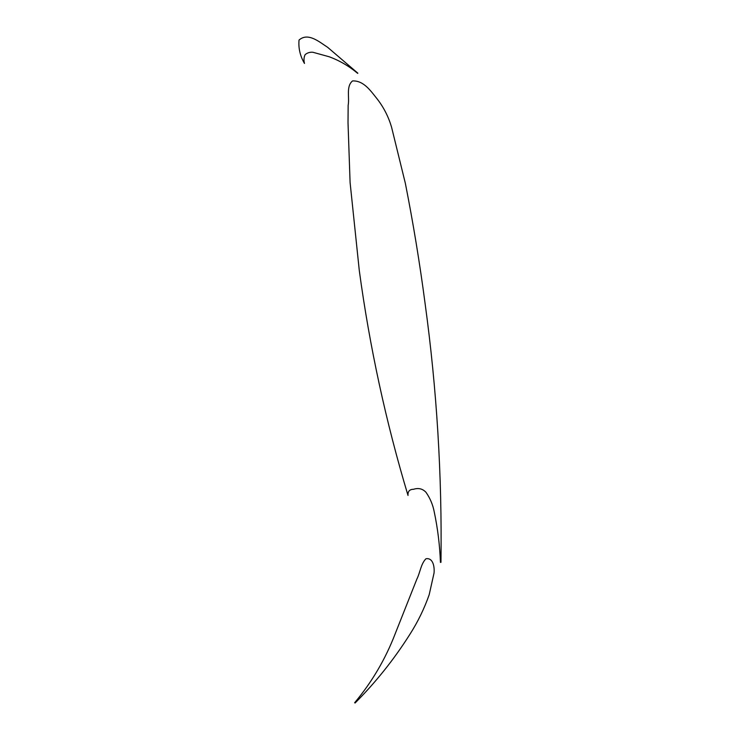 <?xml version="1.0" encoding="UTF-8"?>
<svg xmlns="http://www.w3.org/2000/svg" width="740" height="740" viewBox="0 0 740 740"><rect width="100%" height="100%" fill="white"/><g stroke="black" fill="none" stroke-linecap="round" stroke-linejoin="round"><path stroke-width="1.11" d="M408.018 495.449C407.749 491.369 409.572 489.316 413.493 489.297C418.424 487.706 422.596 488.705 425.99 492.304C430.125 498.205 432.882 504.773 434.26 512.006C437.738 528.582 439.8 545.38 440.439 562.4L440.966 562.317C442.122 475.607 436.85 389.434 425.13 303.816C419.83 263.403 413.225 223.23 405.344 183.298L391.58 127.224C388.62 117.114 383.977 107.892 377.65 99.558C371.184 91.594 364.025 80.392 352.536 80.928C345.894 86.404 349.641 97.477 348.161 105.311L348.013 122.674L350.094 182.549L359.289 270.526C369.649 346.912 385.892 421.893 408.018 495.449M357.855 73.195L357.651 73.362C349.132 66.165 339.651 60.634 329.198 56.767L312.872 52.263C309.977 51.994 307.396 52.781 305.121 54.64C303.853 57.331 303.641 60.264 304.473 63.437C300.125 56 298.312 48.211 299.034 40.062C308.145 31.977 319.708 42.263 327.635 47.305L357.855 73.195M355.089 703L354.636 702.741C371.952 682.077 385.485 659.044 395.243 633.644L416.879 579.068C420.172 572.52 420.838 563.926 425.944 558.765C433.409 557.488 434.63 567.534 434.029 573.102L429.182 594.747C424.279 608.668 417.86 621.85 409.914 634.291C394.106 659.303 375.828 682.206 355.089 703"/></g></svg>
